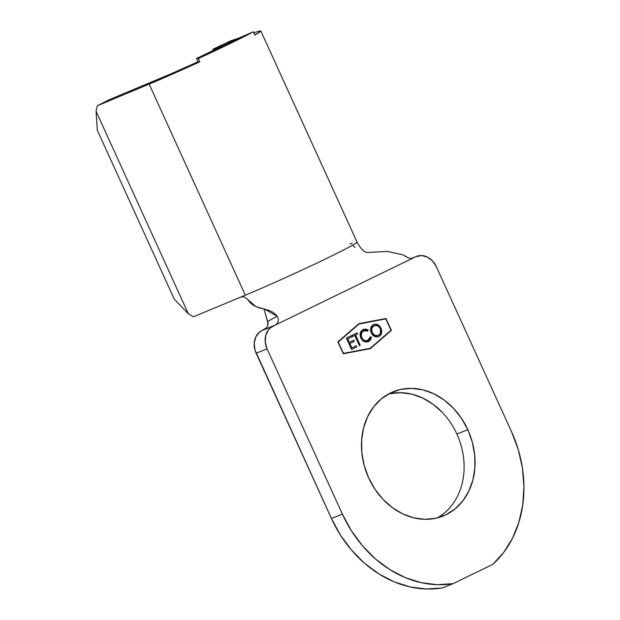 <?xml version="1.0" encoding="UTF-8"?>
<svg xmlns="http://www.w3.org/2000/svg" width="620" height="620" viewBox="0 0 620 620"><rect width="100%" height="100%" fill="white"/><g stroke="black" fill="none" stroke-linecap="round" stroke-linejoin="round"><path stroke-width="0.93" d="M437.139 517.948A66.952 55.072 68.5 0 0 456.878 434.031L467.837 429.722A66.952 55.072 -111.5 0 1 442.765 516.15A66.952 55.072 -111.5 0 1 368.699 477.958L375.069 489.374L383.09 499.425L392.468 507.718L402.837 513.949L413.796 517.863L424.933 519.32L435.814 518.258L446.012 514.724L455.15 508.842L462.869 500.859L468.875 491.063L472.936 479.834L474.897 467.612L474.68 454.855L472.3 442.06L467.837 429.722L461.474 418.306L453.445 408.255L444.067 399.962L433.698 393.739L422.739 389.817L411.603 388.36L400.729 389.422L390.522 392.964L381.385 398.838L373.666 406.829L367.66 416.625L363.599 427.846L361.638 440.076L361.855 452.825L364.242 465.62L368.699 477.958A66.952 55.072 -111.5 0 1 393.778 391.53A66.952 55.072 -111.5 0 1 467.837 429.722L456.878 434.031A66.952 55.072 68.5 0 0 388.438 394.041M370.179 348.316L343.426 353.4L338.249 342.031L359.081 323.966L385.834 318.882L391.011 330.243L370.179 348.316L343.24 353.47L369.993 348.386L343.24 353.47L338.055 342.108L343.24 353.47L338.055 342.108L358.895 324.035L338.055 342.108L358.895 324.035L385.834 318.882L391.011 330.243L370.179 348.316M365.451 329.15L362.901 329.662L368.21 330.003L362.615 329.848L360.329 332.956L360.104 335.428L361.072 338.458L362.894 340.76L365.017 341.907L367.598 341.899L370.528 339.845L371.488 337.187L370.45 336.869L369.621 339.001L367.179 340.682L364.49 340.481L362.84 339.357L361.259 336.443L361.662 332.646L364.056 330.576L365.645 330.344L367.792 331.041L368.21 330.003L365.614 329.073L363.088 329.592C360.181 331.312 359.414 334.095 360.801 337.923L363.824 341.403L368.544 341.535L371.488 337.187L370.45 336.869L367.521 340.574M351.563 349.44L356.779 346.898L356.252 345.735L351.858 347.874L349.866 343.503L354.26 341.364L353.726 340.202L349.339 342.333L347.743 338.838L352.129 336.699L351.602 335.536L346.379 338.078L351.563 349.44L356.779 346.898L356.252 345.735L351.858 347.874L349.866 343.503L354.26 341.364L353.726 340.202L349.339 342.333L347.743 338.838L352.129 336.699L351.602 335.536L346.379 338.078L351.563 349.44M354.741 335.435L359.391 345.635L360.22 345.224L355.57 335.025L357.585 334.048L357.058 332.878L352.191 335.25L352.726 336.412L354.741 335.435L352.718 336.397L354.741 335.435L359.391 345.635L360.22 345.224L355.57 335.025L357.585 334.048L357.058 332.878L352.191 335.25L352.726 336.412L354.741 335.435M371.295 332.956L372.697 335.071L374.643 336.474L376.813 336.993L379.339 336.249L381.517 333.087L381.695 330.631L380.378 327.027L377.627 324.601L375.433 324.089L372.891 324.857L370.737 328.034L370.605 330.491L371.295 332.956C373.24 336.459 375.759 337.637 378.874 336.505C381.688 334.722 382.401 331.948 380.998 328.166C379.045 324.609 376.503 323.423 373.356 324.593C370.566 326.399 369.884 329.189 371.295 332.956M259.764 31.008L260.834 31.124L254.789 35.038L253.317 31.791L236.158 39.254A53.56 1.961 155.5 0 1 196.501 58.551L198.323 58.551L199.803 61.798L160.317 79.399L97.348 105.725L109.655 99.502L169.5 74.493L197.982 61.798L199.803 61.798A74.268 2.72 155.5 0 1 149.149 84.134L245.326 295.19A74.268 2.72 -24.5 0 0 318.122 262.508A74.268 2.72 -24.5 0 0 357.019 242.048L260.842 31A74.268 2.72 155.5 0 1 254.789 35.038L253.317 31.791A74.268 2.72 155.5 0 1 198.323 58.551L199.803 61.798L197.982 61.798A53.56 1.961 155.5 0 1 161.448 77.911L109.655 99.502L97.348 105.725L149.149 84.134L245.326 295.19L193.533 316.781L188.395 313.883L96.069 111.298L97.348 105.725L96.069 111.298L188.395 313.883L174.274 299.127L97.325 130.285L174.274 299.127L188.395 313.883L193.533 316.781L240.777 297.081L242.846 296.724L245.024 297.267L247.791 299.638C256.246 312.139 268.328 305.497 277.125 316.231L264.755 309.178L255.866 306.559L245.024 297.267L242.846 296.724L240.777 297.081L245.326 295.19A74.268 2.72 155.5 0 0 315.751 263.632A74.268 2.72 155.5 0 0 356.911 242.335M224.665 45.182L213.055 49.181L230.547 40.912L239.188 37.936L230.547 40.912L213.055 49.181L224.665 45.182M253.812 32.891L255.99 32.139L253.812 32.891M196.501 58.551L197.982 61.798L196.501 58.551L198.323 58.551L215.512 50.553L253.317 31.791L236.158 39.254L196.501 58.551M213.172 50.755L213.055 49.181L213.172 50.755M349.944 243.962L352.175 243.195L349.944 243.962M255.99 32.139A74.268 2.72 155.5 0 1 260.842 31M97.325 130.285L96.069 111.298L97.325 130.285M412.982 258.044L275.133 325.144L277.109 323.555L278.264 321.214L278.279 318.572L277.125 316.231L267.646 321.501L267.747 325.709L266.561 327.771L259.509 332.103L255.851 336.846L254.239 343.1L254.936 349.913L331.429 518.444L256.122 353.199L267.081 348.897L342.387 514.135L331.429 518.444L340.465 535.122L351.594 550.196L364.513 563.239L378.867 573.903L394.243 581.886L410.231 586.962L426.374 589L442.231 587.938L453.189 583.629L492.846 564.332A114.258 93.992 -111.5 0 0 511.585 431.807L436.279 266.561L511.585 431.807L518.274 449.624L522.428 468.092L523.931 486.692L522.745 504.913L518.901 522.249L512.507 538.222L503.742 552.374L492.846 564.332L453.189 583.629L437.332 584.691L421.189 582.661L405.201 577.577L389.825 569.594L375.472 558.93L362.553 545.887L351.424 530.813L342.387 514.135L267.081 348.897L265.259 342.194L265.724 335.529L268.406 329.925L270.467 327.794L275.133 325.144L261.942 330.538L266.561 327.771L267.747 325.709L268.065 323.307L263.965 308.993L267.646 321.501L277.125 316.231L278.279 318.572L278.264 321.214L277.109 323.555L275.133 325.144L413.432 257.842L410.982 258.416L408.324 257.928L403.225 254.874L387.485 251.433L369.163 252.394C365.281 253.332 361.228 249.883 357.019 242.048M369.101 252.394L387.454 251.441L403.225 254.874L405.666 256.587M415.664 256.757L421.282 255.533L427.172 256.967L432.442 260.842L436.279 266.561A17.856 14.686 -111.5 0 0 416.532 256.378A17.856 14.686 -111.5 0 0 415.664 256.757L411.533 258.385L415.664 256.757M370.326 348.649L391.398 330.375L385.981 318.486L358.926 323.632L337.861 341.899L343.279 353.788L370.326 348.649L343.279 353.788L337.861 341.899L358.926 323.632L385.981 318.486L358.872 323.679L385.981 318.486L391.398 330.375L385.787 318.564L391.398 330.375L370.326 348.649M389.771 393.731L400.644 392.669L411.781 394.126L422.739 398.048L433.109 404.271L442.486 412.564M453.189 583.629L442.231 587.938A114.258 93.992 68.5 0 1 331.429 518.444L342.387 514.135A114.258 93.992 -111.5 0 0 453.189 583.629M355.012 247.465L353.299 245.722M413.432 257.842L410.982 258.416L408.324 257.928M256.122 353.199L267.081 348.897A17.856 14.686 -111.5 0 1 272.901 326.228L261.942 330.538A17.856 14.686 68.5 0 0 256.122 353.199M370.194 348.673L391.204 330.452L370.194 348.673M351.416 335.622L352.129 336.699L347.556 338.915L349.145 342.411L347.556 338.915L351.943 336.776L351.416 335.622M353.54 340.287L354.26 341.364L349.68 343.573L351.672 347.944L349.68 343.573L354.067 341.442L353.54 340.287M356.066 345.821L356.779 346.898L351.555 349.424L356.593 346.975L356.066 345.821M356.872 332.971L357.585 334.048L355.384 335.102L360.22 345.224L359.383 345.619L360.034 345.301L355.384 335.102L357.399 334.118L356.872 332.971M363.506 329.406L363.088 329.592M368.009 340.372C365.42 341.426 363.312 340.496 361.669 337.59L360.894 335.327L361.103 333.614L363.382 330.855C360.995 332.274 360.367 334.544 361.483 337.668L361.669 337.59C360.553 334.467 361.189 332.196 363.568 330.778L367.792 331.041L368.21 330.003L367.668 330.964L368.024 330.072L366.738 329.422M364.297 340.55L362.654 339.427L361.483 337.668C363.119 340.574 365.234 341.496 367.823 340.442L365.413 340.861M370.962 338.714L371.295 337.264L370.427 336.993L371.488 337.187L368.04 341.752M368.133 341.713L368.544 341.535M367.397 329.708L366.753 329.429M367.792 341.845L369.458 340.892M368.923 341.287L369.442 340.907M361.483 337.668L361.251 337.102M363.87 330.646L364.382 330.507M373.798 324.407L373.356 324.593M373.163 324.671C376.309 323.493 378.859 324.686 380.812 328.244L380.812 328.244C382.207 332.018 381.502 334.8 378.68 336.583L378.363 336.722M378.456 336.691L378.874 336.505M378.192 336.784L379.603 336.001M380.781 334.583L381.424 332.754M381.509 330.731L380.812 328.244L379.401 326.097L377.433 324.671L375.247 324.159L373.659 324.462M373.077 334.335L371.938 332.622C373.527 335.443 375.588 336.381 378.123 335.428L376.449 335.839L374.333 335.273M378.123 335.428L377.719 335.598M371.884 327.709L373.93 325.74C376.479 324.787 378.564 325.733 380.169 328.569C381.285 331.677 380.665 333.94 378.308 335.358C375.782 336.303 373.721 335.366 372.124 332.545L371.372 330.599L371.535 328.6M373.356 326.027L374.139 325.647M373.93 325.74L377.402 325.717L379.208 327.058L380.37 329.057L380.556 332.607L379.688 334.265L377.913 335.529L374.868 335.366L372.124 332.545L371.729 328.522L373.736 325.818C371.419 327.267 370.822 329.538 371.938 332.622L372.124 332.545C371.008 329.46 371.605 327.19 373.93 325.74L374.023 325.686M378.308 335.358L377.867 335.544M416.469 256.401L411.401 258.393"/></g></svg>
